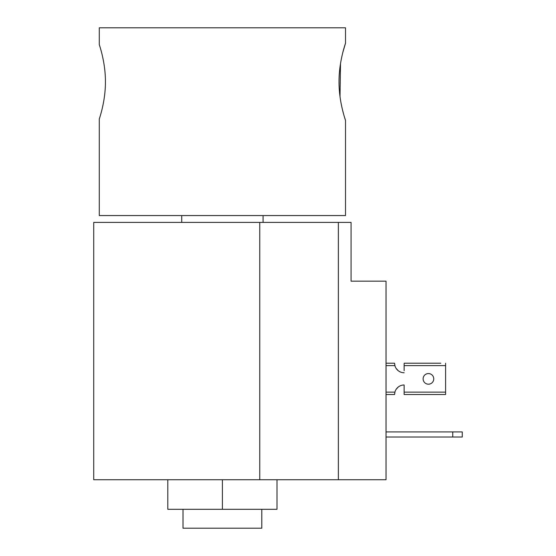 <?xml version="1.0" encoding="UTF-8"?>
<svg xmlns="http://www.w3.org/2000/svg" width="556" height="556" viewBox="0 0 556 556"><rect width="100%" height="100%" fill="white"/><g stroke="black" fill="none" stroke-linecap="round" stroke-linejoin="round"><path stroke-width="0.83" d="M277.006 479.752L277.006 509.296L167.794 509.296L167.794 479.752M222.4 509.296L222.4 479.752L338.368 479.752L338.368 222.4L351.072 222.4L351.072 281.176L386.024 281.176L386.024 479.752L338.368 479.752M452.744 437.016L452.744 431.936L462.272 431.936L462.272 437.016L386.024 437.016M452.744 431.936L386.024 431.936M222.4 479.752L93.728 479.752L93.728 222.4L338.368 222.4M440.832 363.228L404.136 363.228L440.832 363.228M386.024 394.524L394.6 394.524A9.528 9.528 0 0 1 394.628 393.815M394.628 363.93A9.528 9.528 0 0 1 394.6 363.228L386.024 363.228L394.6 363.228L394.906 365.612A9.528 9.528 0 0 0 404.136 372.756A9.528 9.528 0 0 1 398.207 370.692L396.067 368.308L398.207 370.692M398.207 387.052L396.067 389.436L398.207 387.052A9.528 9.528 0 0 1 404.136 384.988L404.136 387.052M404.136 370.692L404.136 363.228M433.756 378.872A5.324 5.324 0 0 0 428.44 373.556A5.324 5.324 0 0 0 423.116 378.872A5.324 5.324 0 0 0 428.44 384.196A5.324 5.324 0 0 0 433.756 378.872M445.592 392.14L404.136 392.14L404.136 394.524L445.592 394.524L445.592 363.228M404.136 392.14L404.136 384.988A9.528 9.528 0 0 0 394.906 392.14L394.6 394.524M99.288 119.005L99.288 215.568L345.512 215.568L345.512 120.402C345.735 120.798 338.903 102.589 339.035 81.808C338.903 61.056 345.735 42.798 345.512 43.222L342.92 52.083M342.823 52.466L342.315 54.537M340.494 63.69L340.015 96.668M340.321 98.836L340.508 100.038M340.522 100.094L341.078 103.305M341.113 103.458L341.683 106.3M341.857 107.093L342.315 109.094M342.378 109.344L343.538 113.855M344.532 117.288L344.977 118.734M105.425 81.801C105.543 61.785 99.072 44.209 99.288 44.619C99.079 44.216 105.55 61.841 105.425 81.808C105.543 101.845 99.072 119.408 99.288 119.005C99.079 119.401 105.55 101.817 105.425 81.801C105.543 101.845 99.072 119.408 99.288 119.005C99.079 119.401 105.55 101.817 105.425 81.801M261.8 509.296L261.8 528.2L183 528.2L183 509.296M345.512 43.222L345.512 27.8L99.288 27.8L99.288 44.619M259.756 222.4L259.756 479.752M404.136 365.612L445.592 365.612M386.024 365.612L394.906 365.612M394.906 392.14L386.024 392.14M263.064 222.4L263.064 215.568M181.736 222.4L181.736 215.568"/></g></svg>
